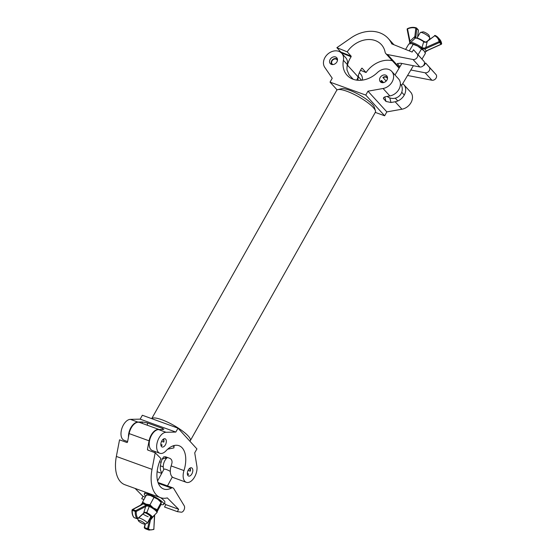 <?xml version="1.0" encoding="UTF-8"?>
<svg xmlns="http://www.w3.org/2000/svg" width="558" height="558" viewBox="0 0 558 558"><rect width="100%" height="100%" fill="white"/><g stroke="black" fill="none" stroke-linecap="round" stroke-linejoin="round"><path stroke-width="0.84" d="M151.727 418.646A22.222 5.21 29.4 0 1 167.93 422.308A22.222 5.21 29.4 0 1 188.213 436.007A22.222 5.21 29.4 0 1 190.313 440.66A22.222 5.21 29.4 0 1 189.832 441.148M337.855 89.615L341.433 88.729A19.46 4.569 29.4 0 1 356.388 93.27A19.46 4.569 29.4 0 1 372.458 104.437A19.46 4.569 29.4 0 1 374.334 107.269L375.429 110.784A22.222 5.21 -150.6 0 0 373.281 107.554A22.222 5.21 -150.6 0 0 354.937 94.804A22.222 5.21 -150.6 0 0 337.855 89.615A22.222 5.21 -150.6 0 0 336.669 90.389L151.706 418.64M190.313 440.66L375.388 112.207A22.222 5.21 -150.6 0 0 375.429 110.784M127.608 441.58L124.176 440.339A11.041 6.222 -70.1 0 1 123.395 424.973A11.041 6.222 -70.1 0 1 130.363 419.358L140.149 419.142L175.812 432.066L178.009 428.174L196.925 448.925L194.728 452.824L196.883 466.146A11.041 6.222 -70.1 0 1 194.031 477.892A11.041 6.222 -70.1 0 1 186.316 482.314A11.041 6.222 -70.1 0 1 183.973 470.568A23.373 13.169 109.9 0 0 179.013 445.709A23.373 13.169 109.9 0 0 165.991 450.836A11.041 6.222 -70.1 0 1 159.832 453.263A11.041 6.222 -70.1 0 1 159.058 437.897A11.041 6.222 -70.1 0 1 166.026 432.283L175.812 432.066M128.466 437.137A11.041 6.222 -70.1 0 1 130.865 427.679A11.041 6.222 -70.1 0 1 137.833 422.064L142.332 421.967L147.452 422.957L147.333 425.245M161.799 440.911A4.373 2.462 -70.1 0 1 165.084 438.769A4.373 2.462 -70.1 0 1 165.391 444.852A4.373 2.462 -70.1 0 1 162.106 446.986A4.373 2.462 -70.1 0 1 161.799 440.911M159.832 453.263L152.369 450.55A11.041 6.222 -70.1 0 1 151.588 435.191A11.041 6.222 -70.1 0 1 158.556 429.576L163.055 429.479L163.843 429.228L162.462 428.391L147.452 422.957M188.283 469.969A4.373 2.462 -70.1 0 1 191.568 467.827A4.373 2.462 -70.1 0 1 191.875 473.909A4.373 2.462 -70.1 0 1 188.59 476.044A4.373 2.462 -70.1 0 1 188.283 469.969M173.95 445.584L173.929 447.893L167.679 449.183M161.932 472.954A11.041 6.222 -70.1 0 1 161.143 462.296A23.373 13.169 109.9 0 0 161.959 459.332L163.759 456.814L165.489 456.765L169.778 458.32C171.543 459.171 172.269 460.72 171.969 462.959A23.373 13.169 109.9 0 1 171.146 465.923L183.973 470.568M186.316 482.314L173.489 477.669A11.041 6.222 -70.1 0 1 171.146 465.923M140.149 419.142L142.346 415.25L178.009 428.174M172.499 446.079A11.502 2.699 -150.6 0 0 174.18 446.219M330.12 59.448A4.373 3.46 -42.3 0 0 330.287 63.619A4.373 3.46 -42.3 0 0 336.913 61.91A4.373 3.46 -42.3 0 0 336.746 57.732A4.373 3.46 -42.3 0 0 330.12 59.448M380.144 77.576A4.373 3.46 -42.3 0 0 380.312 81.754A4.373 3.46 -42.3 0 0 386.938 80.038A4.373 3.46 -42.3 0 0 386.771 75.867A4.373 3.46 -42.3 0 0 380.144 77.576M324.944 57.572A11.041 8.747 -42.3 0 0 324.77 67.372L332.233 78.232L330.036 82.124L365.769 95.076L367.966 91.184L383.06 88.499A11.041 8.747 -42.3 0 0 392.393 81.405A11.041 8.747 -42.3 0 0 391.702 71.368A11.041 8.747 -42.3 0 0 377.375 72.603A23.373 18.512 137.7 0 1 347.041 75.218A23.373 18.512 137.7 0 1 343.4 60.292A11.041 8.747 -42.3 0 0 341.677 53.24A11.041 8.747 -42.3 0 0 324.944 57.572M353.193 79.271L349.036 74.723L347.02 70.001A23.373 18.512 137.7 0 1 347.355 64.63A11.041 8.747 -42.3 0 0 345.632 57.579L341.677 53.24M357.943 80.275A23.373 18.512 137.7 0 1 358.327 76.669A11.041 8.747 -42.3 0 0 358.508 75.023M389.777 97.887L390.998 102.498L395.148 101.765A11.041 8.747 -42.3 0 0 404.48 94.672A11.041 8.747 -42.3 0 0 403.79 84.635A11.041 8.747 -42.3 0 0 402.688 83.658M390.998 102.498L385.996 101.458L383.444 98.473M383.465 97.971L383.723 98.968C383.032 97.929 383.695 97.169 385.704 96.687L389.854 95.948A11.041 8.747 -42.3 0 0 399.179 88.855A11.041 8.747 -42.3 0 0 398.496 78.824L391.702 71.368M367.966 91.184L386.847 111.893L401.941 109.215A11.041 8.747 -42.3 0 0 411.267 102.121A11.041 8.747 -42.3 0 0 410.583 92.084L403.79 84.635M362.414 80.122A11.041 8.747 -42.3 0 0 360.559 73.956L359.366 72.645M375.276 112.395L384.65 115.792L386.847 111.893M365.769 95.076L384.65 115.792M330.036 82.124L337.13 89.908M160.955 458.536A23.373 13.169 109.9 0 0 163.675 489.003A23.373 13.169 109.9 0 0 171.411 488.069A4.603 2.595 -70.1 0 1 172.931 487.88A4.603 2.595 -70.1 0 1 173.796 488.634L184.238 505.813A3.683 2.072 -70.1 0 1 184.028 509.893A3.683 2.072 -70.1 0 1 181.28 512.188L177.367 511.651L178.651 509.28L167.309 497.903A32.573 18.358 -70.1 0 1 160.544 497.659A32.573 18.358 -70.1 0 1 152.013 469.355L155.201 452.761L160.955 458.536M160.544 497.659L124.88 484.728A32.573 18.358 -70.1 0 1 116.357 456.43L119.538 439.837L127.043 442.557L127.496 442.173L129.142 433.594A11.041 6.222 -70.1 0 1 131.109 428.098A11.041 6.222 -70.1 0 1 139.563 422.42L159.26 429.562M159.225 429.562A11.041 6.222 109.9 0 0 151.044 435.324A11.041 6.222 109.9 0 0 149.084 440.82L147.438 449.399L148.288 450.257M164.401 503.197L165.817 504.627L164.533 506.999L177.367 511.651M165.817 504.627L178.651 509.28M143.957 499.543L141.704 498.726L142.988 496.348L135.092 488.431M154.775 452.608A23.373 13.169 -70.1 0 1 155.375 451.645M142.988 496.348L145.24 497.164M147.696 450.041L147.438 449.399L147.696 450.041L155.201 452.761M340.582 52.55L340.833 52.04L351.163 56.191L351.108 56.77L341.266 52.822M351.163 56.191L347.195 51.831A23.373 18.512 137.7 0 1 381.4 44.626A23.373 18.512 137.7 0 1 385.104 52.124A4.603 3.641 -42.3 0 0 385.836 53.603A4.603 3.641 -42.3 0 0 387.545 54.544L413.025 59.518A3.683 2.916 -42.3 0 0 416.972 57.739A3.683 2.916 -42.3 0 0 417.119 53.84L413.506 49.732L412.125 52.047L391.779 43.88A32.573 25.801 -42.3 0 0 388.201 38.425A32.573 25.801 -42.3 0 0 351.052 37.874L336.865 47.681L347.195 51.831M361.968 68.132L361.661 68.355L362.1 68.188L366.076 72.54A23.373 18.512 137.7 0 1 392.337 60.738M361.661 68.355A23.373 18.512 -42.3 0 0 361.033 69.359A23.373 18.512 -42.3 0 0 358.041 76.809A11.041 8.747 137.7 0 1 356.695 80.136M347.062 66.618A11.041 8.747 -42.3 0 0 347.481 65.23A23.373 18.512 137.7 0 1 350.473 57.781A23.373 18.512 137.7 0 1 351.108 56.77M347.481 65.23L358.041 76.809M423.794 65.14L424.213 65.307L425.594 62.998L429.207 67.1A3.683 2.916 137.7 0 1 429.06 70.999A3.683 2.916 137.7 0 1 425.112 72.784L410.834 69.994M407.563 75.476L431.906 80.233A3.683 2.916 -42.3 0 0 435.854 78.448A3.683 2.916 -42.3 0 0 436 74.556L425.594 62.998M360.496 70.301L366.076 72.54M399.94 66.702L397.289 63.563L400.616 63.221L419.818 66.967A3.683 2.916 -42.3 0 0 423.759 65.188A3.683 2.916 -42.3 0 0 423.913 61.289L413.506 49.732M340.833 52.04L336.865 47.681M161.025 445.702A3.69 2.079 109.9 0 0 162.064 445.193A3.69 2.079 109.9 0 0 162.085 445.179L160.844 444.363M163.069 439.334A3.222 1.814 -70.1 0 1 163.187 439.446A3.222 1.814 -70.1 0 1 163.564 442.069L161.569 441.343M162.029 444.796A3.222 1.814 -70.1 0 1 160.92 445.263M163.564 442.069L163.843 442.055A3.69 2.079 109.9 0 0 163.906 440.123A3.69 2.079 109.9 0 0 163.431 439.069M337.499 59.601A3.69 2.923 -42.3 0 0 336.314 58.681A3.69 2.923 -42.3 0 0 331.947 60.355A3.69 2.923 -42.3 0 0 332.08 64.54M337.416 60.578A3.222 2.553 -42.3 0 0 336.927 59.643A3.222 2.553 -42.3 0 0 336.083 59.085A3.222 2.553 -42.3 0 0 332.401 60.383A3.222 2.553 -42.3 0 0 332.17 63.982A3.222 2.553 -42.3 0 0 333.014 64.54A3.222 2.553 -42.3 0 0 333.056 64.554M187.509 474.753A3.69 2.079 109.9 0 0 188.548 474.251A3.69 2.079 109.9 0 0 188.569 474.237L187.328 473.421M189.553 468.392A3.222 1.814 -70.1 0 1 189.671 468.504A3.222 1.814 -70.1 0 1 190.048 471.126L188.053 470.401M188.513 473.854A3.222 1.814 -70.1 0 1 187.404 474.321M190.048 471.126L190.327 471.112A3.69 2.079 109.9 0 0 190.39 469.173A3.69 2.079 109.9 0 0 189.915 468.127M138.712 521.151A3.683 0.781 -151.6 0 0 141.851 523.209A3.683 0.781 -151.6 0 0 144.655 524.046A3.683 0.781 -151.6 0 0 144.431 523.23A3.683 0.781 -151.6 0 0 140.602 520.858A3.683 0.781 -151.6 0 0 138.335 520.628A3.683 0.781 -151.6 0 0 138.712 521.151M138.754 517.866A5.524 1.165 28.4 0 1 146.719 522.162A5.524 1.165 28.4 0 1 147.284 523.237A5.524 1.165 28.4 0 1 147.047 523.397L144.655 524.046M163.766 469.271A9.291 9.291 0 0 0 163.836 469.424A7.477 4.213 -70.1 0 1 163.766 469.271A7.477 4.213 -70.1 0 1 164.784 460.734A7.477 4.213 -70.1 0 1 167.526 457.504M157.586 480.989L163.919 469.271A5.524 1.165 28.4 0 1 170.302 471.426M160.99 504.488A11.041 2.337 -151.6 0 0 163.78 504.348L164.847 502.367A11.041 2.337 -151.6 0 0 163.71 500.226A11.041 2.337 -151.6 0 0 160.481 497.631M163.78 504.348A11.041 2.337 -151.6 0 0 162.643 502.2A11.041 2.337 -151.6 0 0 152.188 495.546A11.041 2.337 -151.6 0 0 144.355 493.837A11.041 2.337 -151.6 0 0 145.492 495.985A11.041 2.337 -151.6 0 0 145.743 496.229M156.777 511.421L157.216 509.691L153.255 507.892L149.983 504.816L145.924 504.104L142.555 502.123L146.489 494.855L146.74 495.309M142.555 502.123L142.116 503.853M157.119 511.7L160.955 504.606L161.15 502.423L157.879 499.347L150.548 495.56L146.489 494.855M161.395 502.877L161.15 502.423L157.216 509.691M149.983 504.816L153.917 497.548M146.545 494.848L147.626 494.862A8.279 1.751 28.4 0 1 150.548 495.56A8.279 1.751 28.4 0 1 157.879 499.347A8.279 1.751 28.4 0 1 161.129 502.165L161.346 502.486M149.46 505.667A8.279 1.751 -151.6 0 0 145.924 504.104A8.279 1.751 -151.6 0 0 143.427 503.435M144.801 512.558A5.524 1.165 28.4 0 1 150.667 516.987L147.284 523.237M142.053 504.481L142.053 503.832A0.691 0.628 -89.7 0 1 142.667 503.309L142.667 503.309A0.691 0.628 -89.7 0 1 142.806 503.33M149.649 506.58L149.265 506.385L146.587 513.241L144.592 512.649L144.62 512.237L146.893 512.704A7.045 1.493 28.4 0 1 152.181 517.364L156.826 512.746A8.942 1.89 -151.6 0 0 149.649 506.58L150.018 505.939C160.286 512.084 156.512 512.363 156.826 512.746M137.603 518.675A0.691 0.384 -132.7 0 0 137.924 518.633L143.559 513.444A0.691 0.384 47.3 0 0 143.622 513.13L145.673 506.511L136.257 511.442A11.753 6.626 109.9 0 0 137.993 518.319L144.62 512.237M154.552 515.055L150.479 520L149.53 519.826L150.011 518.312L150.939 517.615A6.382 1.353 -151.6 0 0 146.587 513.241M148.156 516.715A5.524 1.165 28.4 0 1 142.967 513.981M143.134 503.4L142.144 504.606L132.727 509.538L135.733 510.626L145.15 505.694L146.594 505.164L149.321 505.611M133.829 517.266A0.691 0.544 -41.8 0 0 133.941 517.496C132.476 515.759 131.841 513.297 132.037 510.11A0.691 0.691 0 0 1 132.399 509.545A0.691 0.488 -117.6 0 0 132.183 509.963L132.288 510.333A12.443 7.01 109.9 0 0 134.122 517.622L137.122 518.71A12.443 7.01 -70.1 0 1 135.294 511.421L132.288 510.333A0.691 0.391 109.9 0 1 132.727 509.538A0.691 0.488 -117.6 0 0 132.399 509.545L142.527 504.083A0.691 0.593 38.5 0 0 142.423 504.299L142.241 503.846A0.691 0.614 -82 0 1 142.932 503.33L150.018 505.939L149.628 505.743L149.265 506.385L146.935 505.932L145.673 506.511A0.691 0.488 62.4 0 0 145.15 505.694M151.511 517.566L150.479 520L148.505 528.872A11.753 6.626 109.9 0 0 153.848 529.082L154.51 515.376M146.273 512.307L145.833 512.809L144.327 512.607M142.597 504.014L142.527 504.083A0.691 0.593 38.5 0 1 143.078 503.888L146.594 505.164L146.935 505.932M142.932 503.33L141.132 504.258A8.942 1.89 -151.6 0 1 142.053 503.832M150.353 517.566L150.688 517.685A0.691 0.67 -121.7 0 0 151.316 517.712L151.316 517.712A0.691 0.642 -94.3 0 1 150.939 517.615M150.981 518.612L149.956 518.291M145.394 523.843L144.564 527.603L147.563 528.691A0.691 0.391 109.9 0 0 147.661 529.277A12.443 7.01 -70.1 0 0 149.021 530.1L153.645 529.486A0.691 0.474 60.7 0 0 153.848 529.082L154.692 514.867M420.537 32.413L422.957 31.869A3.683 0.802 30.8 0 1 424.429 32.197A3.683 0.802 30.8 0 1 429.116 35.545L429.786 37.923A5.524 1.207 -149.2 0 0 422.755 32.908A5.524 1.207 -149.2 0 0 420.537 32.413A5.524 1.207 -149.2 0 0 420.279 32.573L417.035 38.021M428.753 39.932L429.765 38.23A5.524 1.207 -149.2 0 0 429.786 37.923M387.182 96.429A9.291 9.291 0 0 0 397.491 97.287A7.477 5.922 -42.3 0 0 400.651 94.414A9.291 9.291 0 0 0 401.425 85.283A5.524 1.207 -149.2 0 0 400.4 84.07M400.651 94.414A7.477 5.922 -42.3 0 0 400.951 93.946M411.26 43.538A8.279 1.807 30.8 0 1 411.281 43.545L408.833 43.977L405.589 49.425M411.281 43.545L411.281 43.545A8.279 1.807 30.8 0 1 411.379 43.552L413.185 44.361L409.279 50.904M413.185 44.361L417.691 46.084L421.464 49.048L418.068 54.74M424.519 51.552L423.801 50.59A8.279 1.807 30.8 0 1 424.401 51.364L425.391 53.366L421.981 59.092M411.379 43.552A8.279 1.807 30.8 0 1 417.691 46.084A8.279 1.807 -149.2 0 1 423.801 50.59L421.464 49.048M409.997 43.231A0.691 0.677 1.1 0 0 409.977 43.378L410.032 43.085A0.691 0.67 19.1 0 1 410.207 42.813A8.942 1.953 30.8 0 1 410.325 42.631A8.942 1.953 30.8 0 1 421.625 47.395L421.953 47.625L423.731 41.745A7.045 1.535 -149.2 0 0 415.159 38.223A7.045 1.535 -149.2 0 0 415.103 38.286L414.713 37.679L415.815 28.242A11.753 9.312 -42.3 0 0 407.535 28.946L409.97 41.18L415.019 36.41L415.926 36.64L415.717 38.007M427.295 41.201L425.824 47.549L426.256 48.407L424.443 49.006L421.248 48.358L420.906 48.127L421.625 47.395M416.066 38.09A6.382 1.395 30.8 0 1 423.738 41.348L424.331 42.178L423.787 41.362L426.124 42.262L424.331 42.178M424.694 52.131L428.014 50.074M409.593 41.501L407.2 29.504A0.691 0.377 -11.3 0 1 407.145 29.393L409.579 41.627A0.691 0.377 168.7 0 1 409.97 41.18L410.193 42.903M421.248 48.358L421.953 47.625L424.268 48.176L439.09 41.613A11.753 9.312 -42.3 0 0 434.689 35.817L426.124 42.262M415.682 37.951A0.691 0.425 -167.5 0 0 414.713 37.679M410.018 42.45A0.691 0.544 178.9 0 0 409.732 42.896L409.579 41.627A0.691 0.377 168.7 0 0 409.635 41.738M410.053 43.936L409.732 42.896A0.691 0.544 178.9 0 0 409.809 43.133M423.738 41.348L423.787 41.362C419.595 38.558 416.721 37.512 415.159 38.223L410.032 43.085A0.691 0.67 19.1 0 0 410.088 43.636M425.928 42.101L434.689 35.817A0.691 0.398 114.2 0 1 435.254 35.496A0.691 0.691 0 0 0 434.556 35.572L434.668 35.67M424.268 48.176L426.305 51.05L426.661 50.799M424.938 52.312A0.691 0.67 19.1 0 0 425.642 51.81M424.882 52.194A0.691 0.663 8.3 0 0 425.656 51.741L427.979 50.234L441.245 44.298L439.523 42.478L426.256 48.407M387.517 77.736A3.69 2.923 -42.3 0 0 386.331 76.816A3.69 2.923 -42.3 0 0 382.969 77.478L382.955 77.325M380.863 81.043L381.637 80.519A3.222 2.553 -42.3 0 0 382.195 82.11A3.222 2.553 -42.3 0 0 383.032 82.668A3.222 2.553 -42.3 0 0 383.081 82.682M387.44 78.713A3.222 2.553 -42.3 0 0 386.952 77.771A3.222 2.553 -42.3 0 0 386.108 77.213A3.222 2.553 -42.3 0 0 383.172 77.792L382.969 77.478M386.171 81.077L383.172 77.792M383.541 82.605L381.637 80.519M381.205 80.603A3.69 2.923 -42.3 0 0 382.104 82.675M130.363 419.358L137.833 422.064M158.556 429.576L166.026 432.283M159.567 461.724L161.143 462.296M162.406 429.493L162.462 428.391M142.262 423.403L142.332 421.967M166.716 457.211L161.959 459.332M343.4 60.292L347.355 64.63M358.327 76.669L361.57 80.226M383.06 88.499L389.854 95.948M395.148 101.765L401.941 109.215M385.996 101.458L384.79 96.925M158.346 483.333L171.411 488.069M129.142 433.594L149.084 440.82M116.357 456.43L152.013 469.355M429.207 67.1L436 74.556M425.112 72.784L431.906 80.233M387.545 54.544L399.423 67.574M413.025 59.518L419.818 66.967M417.119 53.84L423.913 61.289M150.018 505.953A8.279 1.751 28.4 0 1 156.638 511.686M145.833 512.809L145.08 512.537M149.53 519.826L147.563 528.691L148.505 528.872A0.691 0.558 131.9 0 1 147.661 529.277L144.662 528.189A12.443 7.01 109.9 0 0 146.015 529.012L149.021 530.1M137.505 518.71A0.691 0.391 109.9 0 1 137.219 518.773A0.691 0.691 0 0 0 137.924 518.633A0.691 0.384 -132.7 0 0 137.993 518.319A0.691 0.544 -41.8 0 1 137.122 518.71A0.691 0.391 109.9 0 0 137.219 518.773L134.22 517.685A0.691 0.691 0 0 1 133.941 517.496A0.691 0.544 -41.8 0 0 134.122 517.622A0.691 0.391 109.9 0 0 134.332 517.698M135.294 511.421L136.257 511.442A0.691 0.488 62.4 0 0 135.733 510.626A0.691 0.391 109.9 0 0 135.294 511.421M145.073 523.934L144.299 527.436A0.691 0.691 0 0 0 144.508 528.098A0.691 0.558 131.9 0 0 144.662 528.189A0.691 0.391 109.9 0 1 144.564 527.603L144.431 527.394M146.015 529.012L144.508 528.098A0.691 0.558 131.9 0 1 144.382 527.526M153.645 529.486A0.691 0.691 0 0 0 154.001 528.921L153.862 528.747M427.846 50.15L441.106 44.221A0.691 0.544 137.7 0 0 441.587 43.433A12.443 9.856 -42.3 0 0 439.571 39.206L437.981 37.463A12.443 9.856 137.7 0 1 439.997 41.69L441.587 43.433A0.691 0.377 170.5 0 1 441.524 43.824M435.331 35.552A12.443 9.856 137.7 0 1 437.981 37.463L435.254 35.496A0.691 0.398 114.2 0 1 435.331 35.552M417.656 36.981L418.319 30.209L416.728 28.465L415.926 36.64M407.661 28.709L407.521 28.632A0.691 0.691 0 0 0 407.145 29.393A0.691 0.377 -11.3 0 1 407.535 28.946L407.521 28.632C410.604 27.216 413.541 26.972 416.331 27.9A0.691 0.391 -70.5 0 0 415.815 28.242L416.728 28.465A0.691 0.544 137.7 0 0 416.61 28.088A0.691 0.691 0 0 0 416.331 27.9A0.691 0.391 -70.5 0 1 416.428 27.963A0.691 0.544 137.7 0 1 416.61 28.088L418.2 29.832A0.691 0.544 137.7 0 1 418.319 30.209L418.291 30.495M418.019 29.707A0.691 0.544 137.7 0 1 418.2 29.832A0.691 0.691 0 0 1 418.374 30.362L417.747 36.828M439.09 41.613L439.523 42.478A0.691 0.544 137.7 0 0 439.997 41.69A0.691 0.377 170.5 0 0 439.09 41.613M441.28 44.117L441.245 44.298A0.691 0.691 0 0 0 441.643 43.552L439.571 39.206M157.105 471.726L161.694 473.393M158.026 482.482L172.931 487.88M385.836 53.603L399.082 68.139M388.201 38.425L393.976 44.766M163.906 440.123L163.787 439.544M163.264 466.879L160.383 465.832M166.249 458.634L164.743 458.09M190.39 469.173L190.271 468.601M167.477 485.906L172.31 476.964M138.335 520.628L137.728 518.759M145.282 492.128L144.355 493.837M140.965 505.067L141.132 504.258M143.559 513.444L144.592 512.649M151.371 517.678L152.181 517.364M413.387 65.711L401.551 85.569M401.872 63.466L395.001 74.995M425.663 51.734L425.036 52.515M397.798 100.956L395.266 98.173M404.278 95.055L401.739 92.272"/></g></svg>
